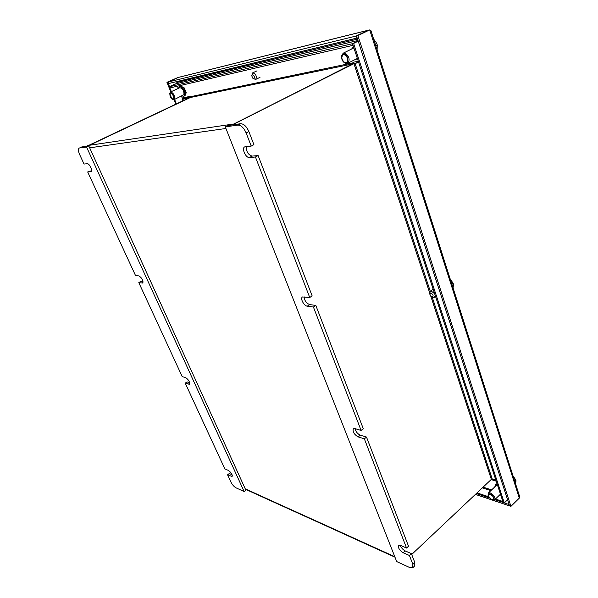 <?xml version="1.0" encoding="UTF-8"?>
<svg xmlns="http://www.w3.org/2000/svg" width="598" height="598" viewBox="0 0 598 598"><rect width="100%" height="100%" fill="white"/><g stroke="black" fill="none" stroke-linecap="round" stroke-linejoin="round"><path stroke-width="0.9" d="M496.198 481.158L491.122 479.574M353.926 62.117L352.648 62.932L190.687 96.667L190.179 96.353L182.218 98.012L181.478 96.211M182.554 86.897L184.266 87.936L186.225 92.772L185.754 93.901M184.535 95.874L185.53 94.962L185.731 93.004L183.773 88.16L180.618 86.239L181.717 86.381M178.301 88.407L177.397 86.194M358.277 61.213L353.067 62.304L352.342 64.001L232.473 124.892M87.831 146.069L190.441 97.489L352.342 64.001M182.891 97.87L182.069 99.223L189.499 97.683L88.287 145.576M87.742 145.538L87.458 146.121M190.665 97.28L88.332 145.546M182.181 99.036L190.74 97.048M175.461 83.877L168.778 86.889L170.819 91.845M174.04 99.679L175.857 104.097M169.383 86.747L171.372 91.591M174.594 99.425L176.41 103.843M175.393 83.892L168.778 86.889M233.811 124.698L233.833 123.973L353.926 63.672L358.703 62.513M234.356 124.623L234.797 123.831L235.066 124.519M352.514 43.676L503.232 502.582L504.308 502.94L353.605 43.422L352.514 43.676L358.135 40.933L352.409 43.706L353.044 45.291M507.59 499.734L504.308 502.94M358.217 41.172L353.605 43.422M432.175 297.057L492.274 479.14L495.906 480.269M233.833 123.973L352.872 63.889L358.598 62.199M492.274 479.14L491.347 479.364L411.708 554.466M353.934 63.418L353.762 62.371M190.687 96.667L190.441 97.489M352.947 45.336L169.929 87.928L169.443 86.732L176.126 83.72M169.443 86.732L352.409 43.706M494.71 499.726L503.202 502.477M503.232 502.567L502.843 501.401M476.285 493.559L489.291 497.91M477.017 492.879L488.431 496.684M495.443 499.024L502.776 501.468M255.436 156.997L258.112 155.562L312.149 295.898L309.734 297.505L255.436 156.997L249.441 157.536C245.838 158.141 241.368 148.304 244.634 146.906L251.22 146.084L253.911 144.664L248.858 131.53L246.137 132.935L251.22 146.084M313.427 307.051L315.819 305.429L363.27 428.676L361.102 430.425L313.427 307.051L307.29 306.191C303.956 305.944 299.949 298.312 302.453 296.959L309.734 297.505M364.354 438.835L366.507 437.086L408.516 546.191L406.55 548.03L364.354 438.835L358.157 436.914C354.053 434.395 352.454 431.659 353.343 428.706L354.906 428.564L361.102 430.425M414.795 562.486L411.394 553.658L409.436 555.505L412.852 564.34L414.795 562.486L414.758 565.858L412.814 567.711L412.852 564.34M412.814 567.711L409.862 567.622L396.713 561.589L225.311 126.903L237.855 125.087L240.583 123.711C243.79 123.786 246.548 126.395 248.858 131.53M225.311 126.903L228.002 125.55L240.583 123.711M246.137 132.935C243.82 127.793 241.061 125.176 237.855 125.087M409.436 555.505L403.231 552.754C399.486 550.235 397.902 547.753 398.492 545.309L400.339 545.324L406.55 548.03M258.112 155.562L252.102 156.108C248.088 154.718 246.197 151.548 246.413 146.6M315.819 305.429L309.674 304.584C306.348 303.246 304.494 300.644 304.105 296.795M366.507 437.086L360.302 435.172C357.514 433.842 355.75 431.651 355.018 428.594M411.394 553.658L405.182 550.922C402.843 549.644 401.206 547.768 400.264 545.294M79.467 148.02L81.709 146.966L79.467 148.02L86.538 146.996L244.141 491.556L235.993 487.819C233.997 486.69 232.278 484.709 230.828 481.883L227.569 474.827L232.099 476.494C232.39 474.543 231.194 472.532 228.503 470.477L224.826 468.877L185.223 383.139L187.084 381.89L189.648 382.675M185.223 383.139L189.469 384.215C189.88 381.943 188.647 379.767 185.784 377.697L182.218 376.628L138.796 282.63L140.814 281.456L143.064 281.763M138.796 282.63L142.698 283.033C143.228 280.357 141.973 277.98 138.915 275.902L135.492 275.469L87.682 171.955L91.629 170.729M87.682 171.955L91.158 171.604C93.056 170.946 89.281 163.276 87.263 163.71L84.034 164.054L79.654 154.568C78.196 151.144 78.039 148.992 79.175 148.102M81.709 146.966L88.803 145.927L245.875 490.211L244.141 491.556M86.538 146.996L88.803 145.927M227.569 474.827L229.303 473.519L232.046 474.73M173.51 98.498L173.069 99.006C170.901 98.491 169.832 96.704 169.847 93.632L170.295 93.116C172.471 93.639 173.54 95.433 173.51 98.498M180.618 86.239L179.4 86.77L178.481 88.325M182.046 95.949L183.825 96.241L184.55 95.418C185.941 92.645 181.657 85.439 179.4 86.77M173.741 98.767C174.848 96.383 170.602 90.747 169.712 93.423L171.925 99.029L173.741 98.767M169.675 93.527L170.43 92.025C173.256 92.712 174.653 95.045 174.609 99.021L174.033 99.687L172.396 99.29M174.033 99.687L183.975 94.656C184.057 90.687 182.674 88.362 179.834 87.704L170.43 92.025M185.731 93.004L186.225 92.772M183.773 88.16L184.266 87.936M344.941 54.919C347.961 57.617 348.492 60.166 346.534 62.581L344.605 62.469C341.6 59.778 341.077 57.221 343.043 54.814L344.941 54.919M353.485 46.629L351.631 49.029M344.926 54.433C342.28 53.7 341.196 55.121 341.652 58.686L342.721 61.048L344.553 62.738C348.746 65.107 349.18 56.384 344.926 54.433M341.465 57.094L343.065 53.244L345.539 53.386C349.456 56.885 350.151 60.211 347.602 63.343L345.091 63.201L343.768 62.214M356.109 59.075L357.686 59.419M488.962 494.172C492.266 494.89 493.791 496.669 493.537 499.494L493.156 499.719C489.852 498.971 488.327 497.192 488.596 494.382L488.962 494.172M497.274 484.44L495.323 484.843L494.852 486.832M497.013 483.64L495.323 484.843M488.686 493.836L488.073 495.847L491.922 499.831L493.298 499.943C496.019 499.27 491.152 492.834 488.686 493.836M487.946 495.181L488.686 492.887C491.235 491.795 496.699 498.149 494.628 499.801L492.588 499.988M497.558 485.299L496.101 485.643L488.207 493.163M177.247 83.458L176.836 82.449L180.731 80.67L357.2 38.07M176.836 82.449L357.537 39.102M183.407 98.588L183.1 97.833M177.741 77.591L166.932 82.322L177.756 77.643M168.808 86.874L166.932 82.322M169.503 86.561L167.687 82.135M504.308 502.933L508.621 504.376L508.988 504.017M475.395 494.404L509.062 505.714L508.621 504.376M368.383 30.221L355.959 36.082L356.632 38.145L168.599 83.556L167.986 82.061L178.339 77.411M355.959 36.082L167.986 82.061M357.148 37.898L356.632 38.145M519.393 495.809L519.311 498.112L369.699 29.9L370.999 30.827M357.888 35.611L369.699 29.9L356.513 35.947L357.888 35.611L510.946 506.349L509.601 505.901L356.513 35.947M519.311 498.112L510.946 506.349M514.975 481.966L516.067 480.912L515.745 479.91L514.654 480.964M516.067 480.912L515.424 483.378M513.054 475.941L515.745 479.91M375.738 45.672L377.241 44.925L376.762 43.445L375.267 44.192M377.241 44.925L377.114 49.993M373.593 38.952L376.762 43.445M431.943 296.914L433.423 297.498L434.582 297.221L435.195 295.412M434.649 293.745L431.322 291.129L430.186 291.398L429.738 293.984M432.1 296.937C433.744 295.853 433.311 294.552 430.814 293.035L429.842 294.792L432.1 296.937M452.23 285.366L453.501 284.424L453.112 283.22L451.849 284.162M453.501 284.424L453.067 287.974M450.204 279.004L453.112 283.22M253.335 78.607L255.66 79.429C256.998 76.439 256.079 74.234 252.909 72.807L251.803 75.236M252.386 74.586L251.736 75.804L252.872 78.293L253.926 78.697C254.95 76.993 254.434 75.617 252.386 74.586M491.631 489.904L483.102 487.131M233.355 124.04L88.564 145.411M245.247 488.835L394.777 556.678M225.932 128.48L89.67 147.818M182.853 98.932L183.496 100.509M182.069 99.223L182.734 100.868M355.01 63.276L430.283 291.323M353.926 63.672L429.573 292.519M430.822 296.287L491.347 479.364M175.849 83.81L357.993 40.5M482.332 487.863L490.853 490.644M175.782 83.825L175.177 83.974M403.231 552.754L405.182 550.922M358.157 436.914L360.302 435.172M307.29 306.191L309.674 304.584M249.441 157.536L252.102 156.108M90.926 171.663L91.352 171.454M142.234 283.108L142.989 282.667M188.804 384.252L189.76 383.61M231.254 476.464L232.301 475.664M367.755 30.386L178.04 77.516M394.972 557.172L245.434 489.246M357.985 40.47L176.059 83.735M184.804 95.785L183.825 96.241M343.065 53.244L353.904 47.907M347.602 63.343L357.365 58.447M494.628 499.801L500.474 494.172M368.024 30.281L178.271 77.434M519.498 496.146L370.939 30.64M435.553 296.503L434.582 297.221M433.161 289.215L430.186 291.398M257.028 70.826L252.677 72.881M259.988 77.351L255.66 79.429"/></g></svg>
